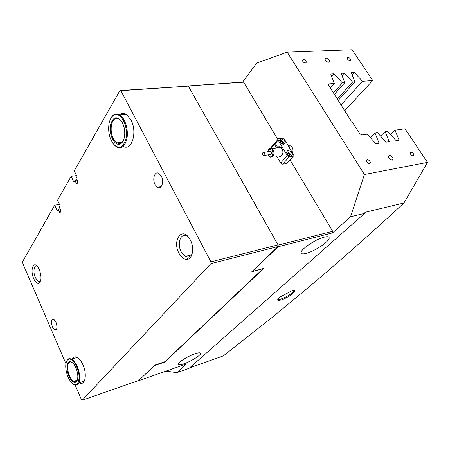 <?xml version="1.0" encoding="UTF-8"?>
<svg xmlns="http://www.w3.org/2000/svg" width="450" height="450" viewBox="0 0 450 450"><rect width="100%" height="100%" fill="white"/><g stroke="black" fill="none" stroke-linecap="round" stroke-linejoin="round"><path stroke-width="0.67" d="M281.064 299.976C276.851 301.078 276.514 300.105 280.063 297.051L291.594 290.925C300.656 288.022 289.536 297.461 281.064 299.976M277.937 299.104C278.201 299.588 279.259 299.543 281.104 298.974C286.2 297.473 294.677 291.909 293.901 290.554L293.901 290.554M389.346 155.424L388.502 156.516C389.053 158.681 390.353 159.879 392.4 160.104L393.238 159.019C392.692 156.859 391.393 155.661 389.346 155.424M325.907 57.988L324.962 58.956C325.474 60.778 326.7 61.858 328.646 62.201L329.58 61.234C329.074 59.417 327.853 58.337 325.907 57.988M410.771 152.1L410.119 152.938C410.569 154.716 411.632 155.711 413.308 155.919L413.955 155.087C413.505 153.309 412.442 152.314 410.771 152.1M367.2 159.711L366.424 160.712C366.896 162.574 368.016 163.592 369.787 163.766L370.553 162.765C370.086 160.909 368.966 159.891 367.2 159.711M303.204 59.383L302.344 60.266C302.782 61.824 303.84 62.741 305.522 63.017L306.371 62.139C305.938 60.581 304.886 59.664 303.204 59.383M347.867 57.324L347.136 58.072C347.552 59.574 348.559 60.474 350.151 60.767L350.876 60.019C350.46 58.517 349.453 57.623 347.867 57.324M288.382 145.8L290.604 145.828L292.174 147.358C293.13 149.136 293.259 150.93 292.551 152.747M306.281 253.373C303.283 254.166 301.562 254.059 301.112 253.063C299.346 250.279 315.287 239.237 324.231 237.172C327.071 236.469 328.702 236.588 329.119 237.538C330.75 240.469 315.18 251.184 306.281 253.373M195.053 353.796C187.808 356.181 177.401 362.734 178.262 364.337C178.627 365.13 180.546 364.939 184.016 363.757C191.233 361.333 201.409 354.926 200.616 353.278C200.284 352.502 198.428 352.676 195.053 353.796M187.138 86.001L242.657 82.069L256.702 63.09L287.184 52.144L364.444 174.504L427.5 162.371L403.982 202.989C368.032 236.087 335.469 264.836 306.281 289.249L272.014 317.52L223.357 355.888L189.636 367.864M427.5 162.371L405.017 128.767L394.976 130.202L399.127 140.124L396.101 140.602L387.495 131.271L385.138 131.608L389.261 141.671L386.162 142.155L377.466 132.705L375.053 133.048L379.142 143.252L375.958 143.752L367.178 134.173L361.811 134.938L359.781 133.706L351.608 120.988L351.225 121.039L328.646 85.269L328.365 84.493L328.944 83.863L334.373 83.447L330.396 87.992M287.184 52.144L352.147 49.736L372.729 80.505L344.655 110.807M334.373 83.447L330.744 73.98L333.979 73.766L342.349 82.834L344.796 82.648L334.446 94.292M372.729 80.505L362.543 81.287L354.336 72.444L351.253 72.647L354.954 81.866L352.569 82.052L344.284 73.097L341.128 73.305L344.796 82.648M242.657 82.069L243.669 82.176L277.881 139.5M290.008 159.817L332.679 231.322L332.584 232.886L350.527 216.787L364.444 174.504M164.61 361.789L164.768 362.121L263.728 268.425L252.326 271.558L278.106 246.769L278.168 245.109L332.679 231.322M332.584 232.886L278.106 246.769M138.724 380.481L154.502 365.619L164.768 362.121M138.921 380.604L186.564 363.926L176.805 372.684L189.141 368.297L364.624 213.39L364.984 212.327L403.982 202.989M350.527 216.787L364.624 213.39M243.669 82.176L188.252 85.933L278.168 245.109M188.252 85.933L187.268 85.809M375.053 133.048L370.389 137.678M385.138 131.608L380.576 136.08M394.976 130.202L390.504 134.533M342.349 82.834L333.501 92.824M352.569 82.052L337.174 99.169M354.954 81.866L338.074 100.569M166.101 371.093L176.805 372.684M362.543 81.287L340.909 104.985M354.336 72.444L352.159 74.891M344.284 73.097L342.045 75.651M333.979 73.766L331.684 76.433M278.151 140.243L287.331 155.621L289.344 156.803L293.321 156.184L293.946 155.453L284.529 139.382L282.538 138.206L278.55 138.735L277.909 139.466L278.151 140.243L275.332 143.505L277.549 147.24C279.197 146.205 280.699 146.678 282.06 148.652L282.15 148.815C283.545 152.331 283.033 154.873 280.609 156.442L277.982 155.964M280.609 156.442L280.822 155.959C282.251 155.284 282.96 153.855 282.949 151.678M282.803 150.587L282.139 148.882L280.603 147.369L278.083 147.555M284.034 144.292L285.3 142.841C284.749 140.462 283.252 139.151 280.817 138.915L279.534 140.372C280.097 142.763 281.593 144.067 284.034 144.292M284.096 144.281L284.096 144.208C283.551 141.829 282.06 140.524 279.624 140.293L279.54 140.304M282.673 144.118L282.803 143.651C282.504 142.341 281.683 141.621 280.344 141.497L279.894 141.688M291.066 156.037L292.32 154.569C291.769 152.139 290.261 150.817 287.809 150.598L286.543 152.078C287.1 154.513 288.608 155.835 291.066 156.037M291.088 156.037L291.094 155.919C290.548 153.495 289.046 152.173 286.594 151.959L286.543 151.965M289.648 155.857L289.8 155.357C289.496 154.018 288.669 153.292 287.319 153.174L286.875 153.377M276.48 147.96L274.207 143.758L275.119 142.987M274.444 144.529L271.665 147.752L271.429 146.981L272.059 146.25M278.741 147.212L279.776 147.105M271.665 147.752L272.154 148.584M276.637 156.172L280.676 163.007L287.331 155.621M289.344 156.803L282.673 164.171L286.633 163.524L293.321 156.184M287.252 162.838L286.633 163.524M282.673 164.171L280.676 163.007M275.332 143.505L275.091 142.734L275.721 142.003M268.521 149.856L267.649 151.836L268.701 149.231L269.781 148.494L271.637 148.657C274.224 150.907 274.635 153.568 272.874 156.639L269.966 157.191L268.267 155.284C269.46 157.016 270.726 157.309 272.07 156.156C273.673 152.179 272.796 149.867 269.438 149.231L268.521 149.856M262.929 152.578C262.282 153.737 262.44 154.744 263.407 155.588L264.499 155.379C265.151 154.221 264.994 153.214 264.026 152.364L262.929 152.578M264.448 155.43L271.08 154.389C271.733 153.236 271.581 152.241 270.608 151.397L269.572 151.554M75.156 385.054L81.484 399.741L82.187 400.264L210.915 263.627L210.938 261.861L120.87 90.686L119.931 90.551L74.272 170.809L77.079 176.664L76.05 178.436L77.22 180.203C77.884 182.503 77.614 183.628 76.399 183.589L75.347 181.277L77.484 180.962M65.936 363.651L22.573 263.025L22.5 261.821L54.709 205.2L57.296 210.814L58.219 209.227L58.613 210.094L60.531 209.762M58.613 210.094L59.642 212.344C60.722 212.383 60.947 211.331 60.322 209.188L59.237 207.467L60.165 205.864L57.549 200.211L71.139 176.321L76.545 175.551M178.954 253.204C172.181 241.048 181.496 226.547 189.174 238.028L190.35 239.968C194.659 247.742 192.606 259.245 187.026 259.403C183.938 259.493 181.243 257.423 178.954 253.204M188.814 237.532L187.161 236.205C180.872 232.014 176.648 243.641 181.249 251.904L185.158 256.421L188.156 257.181C190.086 256.922 191.492 255.538 192.381 253.029M33.733 278.679C30.032 270.72 33.053 260.696 37.541 266.512L39.324 269.528C41.822 276.998 41.518 281.627 38.413 283.416C36.737 283.427 35.179 281.846 33.733 278.679M37.226 266.158C33.992 264.313 32.788 272.126 35.381 277.734L38.182 281.469L39.386 281.773L40.584 281.053M84.369 381.094L79.442 382.736C85.073 386.37 87.457 374.563 82.89 364.714C81.253 361.086 79.397 358.656 77.316 357.418C75.206 356.316 73.575 356.816 72.427 358.926M123.238 146.273C131.732 151.757 137.751 131.895 130.877 119.722L126.337 114.39C123.885 112.939 121.612 113.085 119.526 114.834M56.008 322.217L53.882 319.399C51.339 319.207 50.873 321.778 52.492 327.099L54.63 329.946C57.172 330.148 57.634 327.572 56.008 322.217M161.252 176.051L158.991 173.419C154.879 170.589 151.987 179.083 155.098 184.601L157.393 187.273C161.438 190.114 164.424 181.643 161.252 176.051M119.931 90.551L188.353 86.108L120.87 90.686M263.149 268.582L165.004 361.654L154.732 365.152L138.842 380.441L82.187 400.264M119.391 142.566L120.071 143.488M76.759 380.351L77.017 380.661M75.347 181.277L74.919 180.382L73.907 182.138L71.139 176.321M54.709 205.2L59.49 204.401M263.143 268.678L251.747 271.811L277.988 246.561L210.915 263.627M210.938 261.861L278.055 244.901L188.353 86.108M278.055 244.901L277.988 246.561M58.219 209.227L60.165 208.896M74.919 180.382L77.141 180.056M124.341 137.537C123.323 141.711 121.517 143.955 118.929 144.264C113.619 144.951 108.658 133.121 110.621 124.639C112.984 116.927 116.584 115.734 121.421 121.061C124.419 125.927 125.392 131.417 124.341 137.537M121.146 120.679L119.278 118.997C115.526 117.197 112.911 119.16 111.431 124.881C110.436 132.953 112.207 138.949 116.747 142.875L119.362 143.606C121.016 143.466 122.383 142.358 123.463 140.287M125.938 139.033C128.548 128.61 122.299 113.692 115.819 114.643C112.528 115.087 110.289 117.939 109.103 123.21C107.91 130.748 109.164 137.436 112.849 143.269C118.541 149.619 122.906 148.208 125.938 139.033M110.689 118.614C112.112 115.74 113.974 114.199 116.269 113.991L119.779 114.986C125.246 118.125 128.852 130.635 126.765 139.275C124.678 146.711 121.219 149.226 116.398 146.824L113.794 144.461M66.943 367.582C67.359 361.316 69.519 360 73.423 363.639C76.129 367.166 77.603 371.441 77.839 376.464C77.782 380.093 76.843 382.078 75.026 382.421C71.617 383.051 66.881 374.276 66.943 367.582M72.141 362.391L72 362.306C69.227 361.131 67.759 362.908 67.607 367.65C68.108 374.046 70.116 378.619 73.631 381.381L75.33 381.808L77.355 380.036M65.728 366.598C66.043 372.746 67.871 377.972 71.201 382.275C75.87 386.679 78.508 385.082 79.104 377.494C79.234 369.186 73.311 358.346 69.199 359.156C66.921 359.601 65.762 362.081 65.728 366.598M66.606 361.361C67.258 359.646 68.226 358.712 69.514 358.554L71.769 359.128C76.466 362.812 79.138 368.955 79.791 377.561C79.521 383.811 77.574 386.145 73.952 384.564L73.322 384.159M328.944 83.863L328.365 84.527M328.944 237.251L329.119 237.538M350.229 60.761L350.876 60.019M305.674 63L306.371 62.139M369.489 163.783L370.553 162.765M413.016 155.931L413.955 155.087M328.781 62.184L329.58 61.234M392.046 160.127L393.238 159.019M284.096 144.208L285.3 142.841M282.465 144.039L282.803 143.651M291.094 155.919L292.32 154.569M289.423 155.768L289.8 155.357M274.207 143.758L271.429 146.981M277.909 139.466L275.091 142.734M268.267 155.284L268.397 155.61M290.751 145.907L288.63 146.216M280.603 147.369L271.637 148.657M264.026 152.364L270.608 151.397M269.438 149.231L269.781 148.494M76.399 183.589L77.214 183.465M59.642 212.344L60.373 212.22M161.156 186.649L157.393 187.273M56.503 329.428L54.63 329.946M40.629 280.907L38.182 281.469M191.514 254.891L185.158 256.421M39.386 281.773L38.413 283.416M188.156 257.181L187.026 259.403M119.362 143.606L118.929 144.264M115.819 114.643L116.269 113.991M116.747 142.875L122.102 142.245M119.779 114.986L126.337 114.39M77.316 357.418L71.769 359.128M77.293 380.171L73.631 381.381M69.199 359.156L69.514 358.554M75.33 381.808L75.026 382.421"/></g></svg>
